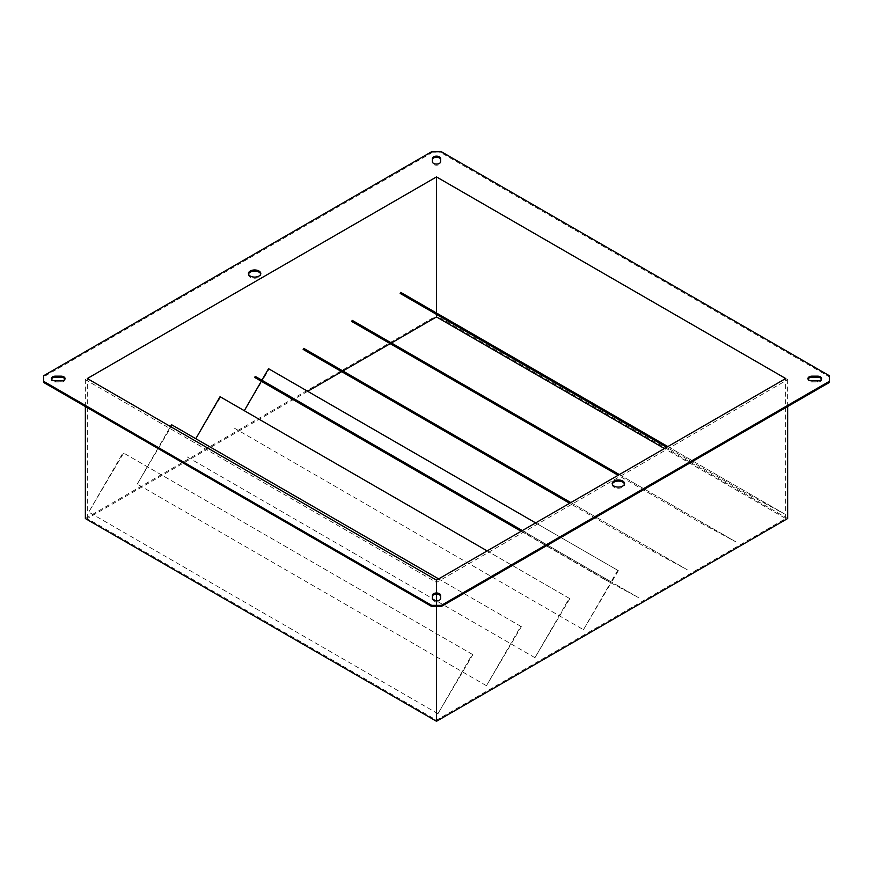 <?xml version="1.0" encoding="UTF-8"?>
<svg xmlns="http://www.w3.org/2000/svg" width="873" height="873" viewBox="0 0 873 873"><rect width="100%" height="100%" fill="white"/><g stroke="black" fill="none" stroke-linecap="round" stroke-linejoin="round"><path stroke-width="0.65" stroke-dasharray="4.37 3.27" d="M612.279 484.1A6.176 3.568 0 0 0 612.202 484.657A6.176 3.568 0 0 0 614.014 487.178A6.176 3.568 0 0 0 620.736 487.952A6.176 3.568 0 0 0 624.544 484.657A6.176 3.568 0 0 0 624.468 484.1M248.532 274.089A6.176 3.568 0 0 0 248.456 274.657A6.176 3.568 0 0 0 250.256 277.178A6.176 3.568 0 0 0 256.989 277.941A6.176 3.568 0 0 0 260.798 274.657A6.176 3.568 0 0 0 260.721 274.089M821.548 379.1A4.114 2.379 180 0 1 821.657 379.657A4.114 2.379 180 0 1 817.543 382.036L812.054 382.036A4.114 2.379 180 0 1 807.94 379.657A4.114 2.379 180 0 1 808.06 379.1M64.94 379.1A4.114 2.379 180 0 1 65.06 379.657A4.114 2.379 180 0 1 60.946 382.036L55.457 382.036A4.114 2.379 180 0 1 51.343 379.657A4.114 2.379 180 0 1 51.452 379.1M440.614 158.548L440.614 162.836A4.114 2.379 180 0 1 436.5 165.204A4.114 2.379 180 0 1 432.386 162.836L432.386 158.548M440.614 595.364L440.614 599.653A4.114 2.379 180 0 1 436.5 602.021A4.114 2.379 180 0 1 432.386 599.653L432.386 595.364M234.259 428.097L583.459 629.706L611.1 582.924L261.9 381.315L244.298 410.703M618.346 570.669L611.58 582.105L262.38 380.497L269.146 369.05L618.346 570.669A68.585 39.601 -60 0 0 617.746 570.309L535.64 522.905M583.459 629.706L610.62 582.662L261.3 381.25M255.254 376.383L611.1 581.822L617.746 570.309M268.546 368.701A68.585 39.601 -60 0 1 269.146 369.05M569.84 598.66L534.953 657.707L569.251 598.311A68.585 39.601 -60 0 1 569.84 598.66L220.64 397.051L195.803 438.704M534.953 657.707L185.753 456.099M220.051 396.702A68.585 39.601 -60 0 1 220.64 397.051M569.251 598.311L487.145 550.907M431.655 151.727L431.655 152.851L43.65 376.852L43.65 375.739M829.35 375.739L829.35 376.852L441.345 152.851L441.345 151.727M436.5 176.924L85.358 379.657L436.5 582.389L787.642 379.657L436.5 176.924L436.5 315.819L85.358 518.54M43.65 382.461L43.65 376.852M431.655 152.851L441.345 152.851M829.35 376.852L829.35 382.461M436.5 314.4L436.5 313.014M307.7 391.3L87.3 518.54L436.5 720.149L785.7 518.54L664.451 448.536M785.7 518.54L785.7 378.533M611.1 582.924L638.741 597.787L611.58 582.105M611.1 581.822L604.454 577.991A68.585 39.601 120 0 0 603.854 579.028L610.62 582.662M652.36 551.027L687.247 569.785L652.949 549.99A68.585 39.601 120 0 0 652.36 551.027L569.643 503.274M700.855 523.025L735.743 541.784L701.456 521.989A68.585 39.601 120 0 0 700.855 523.025L618.149 475.272M749.361 495.024L784.249 513.782L749.951 493.987A68.585 39.601 120 0 0 749.361 495.024L666.645 447.271M520.745 626.312A68.585 39.601 -60 0 1 521.345 626.661L486.457 685.709L520.745 626.312L438.639 578.908M472.249 654.314A68.585 39.601 -60 0 1 472.839 654.663L437.951 713.71L472.249 654.314L123.049 452.705A68.585 39.601 -60 0 1 123.639 453.054L88.751 512.102L123.049 452.705M436.5 720.149L436.5 580.141M87.3 518.54L87.3 378.533M261.9 381.315L289.541 396.178L262.38 380.497M254.654 377.42L261.42 381.054M303.16 349.418L338.047 368.177L303.749 348.382M351.655 321.417L386.543 340.175L352.256 320.38M400.161 293.415L435.049 312.174L400.751 292.379M171.544 424.704A68.585 39.601 -60 0 1 172.145 425.053L137.257 484.1L170.475 426.559M391.399 342.98L390.198 343.667M342.893 370.981L341.703 371.669M85.358 406.534L85.358 379.657M436.5 606.462L436.5 600.908M436.5 594.109L436.5 582.389M787.642 406.534L787.642 379.657M787.642 518.54L436.5 315.819M440.614 598.529L440.614 599.653M432.386 598.529L432.386 599.653M432.386 161.712L432.386 162.836M440.614 161.712L440.614 162.836M437.951 713.71L88.751 512.102M472.839 654.663L123.639 453.054M486.457 685.709L137.257 484.1M521.345 626.661L172.145 425.053M784.249 513.782L435.049 312.174M749.951 493.987L667.845 446.583M735.743 541.784L386.543 340.175M701.456 521.989L619.339 474.585M687.247 569.785L338.047 368.177M652.949 549.99L570.844 502.586M604.454 577.991L522.349 530.588M603.854 579.028L521.148 531.275M638.741 597.787L289.541 396.178M817.543 380.912L817.543 382.036M60.946 380.912L60.946 382.036M55.457 380.912L55.457 382.036M812.054 380.912L812.054 382.036M612.202 484.657L612.202 483.544M248.456 274.657L248.456 273.533M821.657 378.533L821.657 379.657M65.06 378.533L65.06 379.657M51.343 378.533L51.343 379.657M807.94 378.533L807.94 379.657M260.798 274.657L260.798 273.533M624.544 484.657L624.544 483.544"/><path stroke-width="1.31" d="M622.744 481.023A6.176 3.568 0 0 0 616.011 480.248A6.176 3.568 0 0 0 612.202 483.544A6.176 3.568 0 0 0 614.014 486.065A6.176 3.568 0 0 0 620.736 486.828A6.176 3.568 0 0 0 624.544 483.544A6.176 3.568 0 0 0 622.744 481.023M624.468 484.1A6.176 3.568 0 0 0 622.744 482.136A6.176 3.568 0 0 0 616.469 481.274A6.176 3.568 0 0 0 612.279 484.1M258.986 271.012A6.176 3.568 0 0 0 252.264 270.237A6.176 3.568 0 0 0 248.456 273.533A6.176 3.568 0 0 0 250.256 276.054A6.176 3.568 0 0 0 256.989 276.828A6.176 3.568 0 0 0 260.798 273.533A6.176 3.568 0 0 0 258.986 271.012M260.721 274.089A6.176 3.568 0 0 0 258.986 272.136A6.176 3.568 0 0 0 252.723 271.263A6.176 3.568 0 0 0 248.532 274.089M808.06 379.1A4.114 2.379 180 0 1 812.054 377.278L817.543 377.278A4.114 2.379 180 0 1 820.456 377.976A4.114 2.379 180 0 1 821.548 379.1M820.456 376.852A4.114 2.379 180 0 1 821.657 378.533A4.114 2.379 180 0 1 817.543 380.912L812.054 380.912A4.114 2.379 180 0 1 807.94 378.533A4.114 2.379 180 0 1 812.054 376.165L817.543 376.165A4.114 2.379 180 0 1 820.456 376.852M51.452 379.1A4.114 2.379 180 0 1 55.457 377.278L60.946 377.278A4.114 2.379 180 0 1 63.849 377.976A4.114 2.379 180 0 1 64.94 379.1M63.849 376.852A4.114 2.379 180 0 1 65.06 378.533A4.114 2.379 180 0 1 60.946 380.912L55.457 380.912A4.114 2.379 180 0 1 51.343 378.533A4.114 2.379 180 0 1 55.457 376.165L60.946 376.165A4.114 2.379 180 0 1 63.849 376.852M432.386 159.661A4.114 2.379 180 0 1 434.929 157.467A4.114 2.379 180 0 1 439.414 157.98A4.114 2.379 180 0 1 440.614 159.661M439.414 156.867A4.114 2.379 180 0 1 440.614 158.548L440.614 161.712A4.114 2.379 180 0 1 436.5 164.091A4.114 2.379 180 0 1 432.386 161.712L432.386 158.548A4.114 2.379 180 0 1 434.929 156.343A4.114 2.379 180 0 1 439.414 156.867M432.386 596.477A4.114 2.379 180 0 1 434.929 594.284A4.114 2.379 180 0 1 439.414 594.797A4.114 2.379 180 0 1 440.614 596.477M439.414 593.684A4.114 2.379 180 0 1 440.614 595.364L440.614 598.529A4.114 2.379 180 0 1 436.5 600.908A4.114 2.379 180 0 1 432.386 598.529L432.386 595.364A4.114 2.379 180 0 1 434.929 593.171A4.114 2.379 180 0 1 439.414 593.684M244.298 410.703L261.3 381.25M261.9 380.213L268.546 368.701L535.64 522.905M487.145 550.907L220.051 396.702L195.803 438.704M43.65 381.337L43.65 382.461L431.655 606.462L431.655 605.349L441.345 605.349L829.35 381.337L829.35 375.739L441.345 151.727L431.655 151.727L43.65 375.739L43.65 381.337L431.655 605.349M441.345 605.349L441.345 606.462L829.35 382.461L829.35 381.337M441.345 606.462L431.655 606.462M785.7 378.533L436.5 176.924L87.3 378.533L436.5 580.141L785.7 378.533M664.451 448.536L436.5 316.932L436.5 314.4M436.5 313.014L436.5 176.924M522.349 530.588L255.254 376.383A68.585 39.601 120 0 0 254.654 377.42L521.148 531.275M570.844 502.586L303.749 348.382A68.585 39.601 120 0 0 303.16 349.418L569.643 503.274M619.339 474.585L352.256 320.38A68.585 39.601 120 0 0 351.655 321.417L618.149 475.272M667.845 446.583L400.751 292.379A68.585 39.601 120 0 0 400.161 293.415L666.645 447.271M170.475 426.559L171.544 424.704L438.639 578.908M436.5 316.932L391.399 342.98M390.198 343.667L342.893 370.981M341.703 371.669L307.7 391.3M436.5 606.462L436.5 721.273L85.358 518.54L85.358 406.534M436.5 600.908L436.5 594.109M436.5 721.273L787.642 518.54L787.642 406.534M55.457 376.165L55.457 377.278M60.946 376.165L60.946 377.278M817.543 376.165L817.543 377.278M812.054 376.165L812.054 377.278"/></g></svg>
